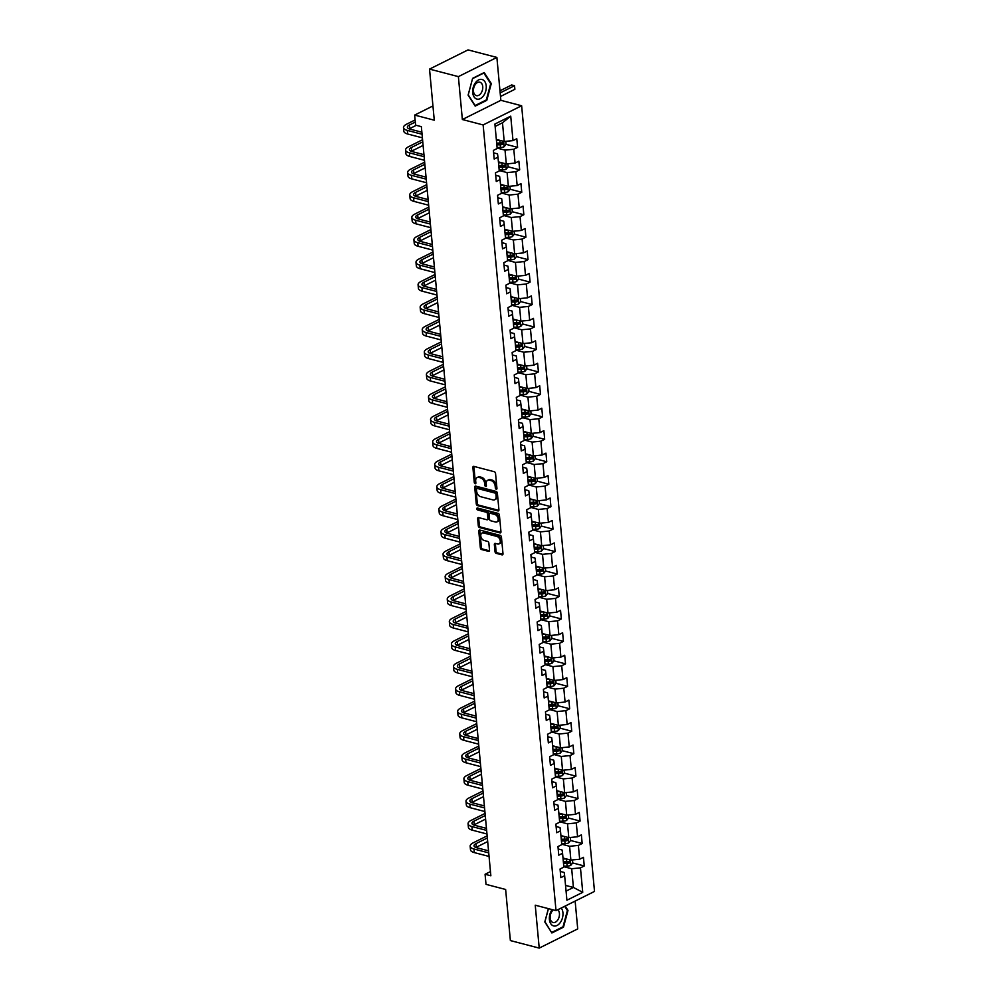 <?xml version="1.0" encoding="UTF-8"?>
<svg xmlns="http://www.w3.org/2000/svg" width="998" height="998" viewBox="0 0 998 998"><rect width="100%" height="100%" fill="white"/><g stroke="black" fill="none" stroke-linecap="round" stroke-linejoin="round"><path stroke-width="1.5" d="M496.231 489.22A1.073 0.711 -116.5 0 0 496.942 488.434L495.544 473.426A1.534 1.023 -116.5 0 0 494.284 471.717L473.888 466.39A1.534 1.023 -116.5 0 0 472.89 467.513L474.287 482.521A1.073 0.711 -116.5 0 0 475.871 482.932L475.684 480.999A4.903 3.268 -116.5 0 1 477.131 477.555A4.903 3.268 -116.5 0 1 478.89 477.418L480.587 477.867A4.903 3.268 -116.5 0 1 484.641 483.331L484.816 485.278A1.073 0.711 -116.5 0 0 486.4 485.689L486.226 483.743A4.903 3.268 -116.5 0 1 487.66 480.312A4.903 3.268 -116.5 0 1 489.432 480.163L491.128 480.612A4.903 3.268 -116.5 0 1 495.17 486.076L495.357 488.022A1.073 0.711 -116.5 0 0 496.231 489.22M495.008 551.669A1.534 1.023 -116.5 0 0 496.28 553.379L501.994 554.863A1.534 1.023 -116.5 0 0 502.992 553.753L501.445 537.074A1.534 1.023 -116.5 0 0 500.185 535.365L479.801 530.05A1.534 1.023 -116.5 0 0 478.791 531.161L480.337 547.84A1.534 1.023 -116.5 0 0 481.61 549.549L488.521 551.345A1.534 1.023 -116.5 0 0 489.519 550.235L488.858 543.099A1.534 1.023 -116.5 0 0 487.585 541.39L484.167 540.492A4.092 2.732 -116.5 0 1 480.974 536.936A4.092 2.732 -116.5 0 1 481.984 533.057A4.092 2.732 -116.5 0 1 483.469 532.932L496.892 536.437A4.092 2.732 -116.5 0 1 500.073 539.993A4.092 2.732 -116.5 0 1 499.062 543.885A4.092 2.732 -116.5 0 1 497.59 543.997L495.345 543.411A1.534 1.023 -116.5 0 0 494.347 544.534L495.008 551.669L496.056 551.146A1.534 1.023 -116.5 0 0 497.316 552.855L502.942 554.327M458.381 76.621L462.361 119.523L500.859 100.324L496.879 57.422L458.381 76.621L429.527 69.099L434.267 120.197L414.657 115.082L415.58 125.149L421.356 126.659L490.854 875.782L485.078 874.273L486.014 884.353L505.637 889.468L510.377 940.578L539.219 948.1L577.717 928.901L575.135 901.094M462.361 119.523L483.132 124.937L556.011 910.625L535.24 905.198L539.219 948.1M497.915 510.926A1.534 1.023 -116.5 0 0 498.925 509.803L497.378 493.137A1.534 1.023 -116.5 0 0 496.106 491.428L475.722 486.101A1.534 1.023 -116.5 0 0 474.724 487.224L476.271 503.89A1.534 1.023 -116.5 0 0 477.531 505.599L497.915 510.926L498.838 510.465M499.412 515.105L500.959 531.784A1.534 1.023 -116.5 0 1 499.961 532.895L479.564 527.58A1.534 1.023 -116.5 0 1 478.304 525.871L477.643 518.735A1.534 1.023 -116.5 0 1 478.641 517.613L486.912 519.771A1.534 1.023 -116.5 0 0 487.91 518.661L487.473 513.92A1.534 1.023 -116.5 0 0 486.213 512.211L477.605 509.966A1.073 0.711 -116.5 0 1 477.418 507.994L498.152 513.396A1.534 1.023 -116.5 0 1 499.412 515.105M429.527 69.099L468.025 49.9L496.879 57.422M483.132 124.937L521.63 105.751L594.509 891.426L556.011 910.625M572.665 862.946L584.254 865.965L583.456 857.332L579.663 859.228L578.378 845.406L582.171 843.51L581.372 834.877L577.58 836.773L576.295 822.951L580.087 821.055L579.289 812.422L575.497 814.306L574.212 800.496L578.004 798.6L577.206 789.967L573.413 791.851L572.128 778.041L575.921 776.145L575.122 767.499L571.33 769.396L570.045 755.573L573.838 753.69L573.039 745.044L569.247 746.941L567.962 733.118L571.754 731.235L570.956 722.589L567.163 724.486L565.878 710.663L569.671 708.767L568.872 700.134L565.08 702.031L563.795 688.208L567.588 686.312L566.789 677.679L562.997 679.576L561.712 665.753L565.504 663.857L564.706 655.224L560.913 657.121L559.629 643.298L563.421 641.402L562.623 632.769L558.83 634.666L557.545 620.843L561.338 618.947L560.539 610.314L556.747 612.211L555.462 598.388L559.254 596.492L558.456 587.859L554.663 589.743L553.379 575.933L557.171 574.037L556.373 565.404L552.58 567.288L551.295 553.478L555.088 551.582L554.289 542.937L550.497 544.833L549.212 531.011L553.004 529.127L552.206 520.482L548.413 522.378L547.129 508.556L550.921 506.672L550.123 498.027L546.33 499.923L545.045 486.101L548.838 484.205L548.039 475.572L544.247 477.468L542.962 463.646L546.754 461.75L545.956 453.117L542.163 455.013L540.879 441.191L544.671 439.295L543.873 430.662L540.08 432.558L538.795 418.736L542.588 416.84L541.789 408.207L537.997 410.103L536.712 396.281L540.504 394.385L539.706 385.752L535.914 387.636L534.629 373.826L538.421 371.93L537.623 363.297L533.83 365.181L532.545 351.371L536.338 349.475L535.539 340.829L531.747 342.726L530.462 328.916L534.254 327.02L533.456 318.374L529.664 320.271L528.379 306.448L532.171 304.565L531.373 295.919L527.58 297.816L526.295 283.993L530.088 282.11L529.289 273.464L525.497 275.361L524.212 261.538L528.004 259.642L527.206 251.009L523.414 252.906L522.129 239.083L525.921 237.187L525.123 228.554L521.33 230.451L520.045 216.628L523.85 214.732L523.039 206.099L519.247 207.996L517.962 194.173L521.767 192.277L520.956 183.644L517.164 185.541L515.879 171.718L519.684 169.822L518.873 161.189L515.08 163.073L513.795 149.263L517.6 147.367L516.789 138.734L512.997 140.618L510.726 116.155L494.908 124.039L497.179 148.502L493.386 150.399L494.185 159.044L497.977 157.148L497.528 153.867L493.611 152.844M584.254 865.965L580.462 867.861L582.732 892.337L566.914 900.221L564.643 875.745L560.851 877.641L560.053 869.009L563.845 867.112L562.56 853.29L558.768 855.186L557.969 846.541L561.762 844.657L560.477 830.835L556.684 832.731L555.886 824.086L559.678 822.202L558.393 808.38L554.601 810.276L553.803 801.631L557.595 799.735L556.31 785.925L552.518 787.809L551.719 779.176L555.512 777.28L554.227 763.47L550.434 765.354L549.636 756.721L553.428 754.825L552.144 741.003L548.351 742.899L547.553 734.266L551.345 732.37L550.06 718.548L546.268 720.444L545.469 711.811L549.262 709.915L547.977 696.093L544.184 697.989L543.386 689.356L547.178 687.46L545.894 673.638L542.101 675.534L541.303 666.901L545.095 665.005L543.81 651.183L540.018 653.079L539.219 644.446L543.012 642.55L541.727 628.728L537.934 630.624L537.136 621.979L540.928 620.095L539.644 606.273L535.851 608.169L535.053 599.524L538.845 597.64L537.56 583.818L533.768 585.714L532.969 577.069L536.762 575.172L535.477 561.363L531.684 563.246L530.886 554.614L534.679 552.717L533.394 538.908L529.601 540.791L528.803 532.159L532.595 530.262L531.31 516.44L527.518 518.336L526.719 509.704L530.512 507.807L529.227 493.985L525.435 495.881L524.636 487.249L528.429 485.352L527.144 471.53L523.351 473.426L522.553 464.794L526.345 462.897L525.06 449.075L521.268 450.971L520.469 442.339L524.262 440.442L522.977 426.62L519.185 428.516L518.386 419.871L522.179 417.987L520.894 404.165L517.101 406.061L516.303 397.416L520.095 395.532L518.81 381.71L515.018 383.606L514.22 374.961L518.012 373.065L516.727 359.255L512.935 361.151L512.136 352.506L515.929 350.61L514.644 336.8L510.851 338.684L510.053 330.051L513.845 328.155L512.56 314.345L508.768 316.229L507.97 307.596L511.762 305.7L510.477 291.878L506.685 293.774L505.886 285.141L509.679 283.245L508.394 269.423L504.601 271.319L503.803 262.686L507.595 260.79L506.31 246.968L502.518 248.864L501.72 240.231L505.512 238.335L504.227 224.513L500.435 226.409L499.636 217.776L503.429 215.88L502.144 202.058L498.351 203.954L497.553 195.309L501.345 193.425L500.06 179.603L496.268 181.499L495.47 172.854L499.262 170.97L497.977 157.148M561.724 844.221L569.596 846.279L570.881 860.089L563.009 858.043M558.194 848.986L562.111 850.009L562.56 853.29M570.881 860.089L579.663 859.228M569.596 846.279L578.378 845.406M559.641 821.766L567.513 823.824L568.798 837.634L560.926 835.588M556.111 826.531L560.028 827.554L560.477 830.835M568.798 837.634L577.58 836.773M567.513 823.824L576.295 822.951M557.558 799.311L565.429 801.357L566.714 815.179L558.843 813.12M554.027 804.076L557.944 805.099L558.393 808.38M566.714 815.179L575.497 814.306M565.429 801.357L574.212 800.496M555.474 776.856L563.346 778.902L564.631 792.724L556.759 790.665M551.944 781.621L555.861 782.644L556.31 785.925M564.631 792.724L573.413 791.851M563.346 778.902L572.128 778.041M553.391 754.388L561.263 756.447L562.548 770.269L554.676 768.211M549.861 759.166L553.778 760.189L554.227 763.47M562.548 770.269L571.33 769.396M561.263 756.447L570.045 755.573M551.308 731.933L559.179 733.992L560.464 747.814L552.593 745.755M547.777 736.711L551.694 737.734L552.144 741.003M560.464 747.814L569.247 746.941M559.179 733.992L567.962 733.118M549.224 709.478L557.096 711.537L558.381 725.359L550.509 723.3M545.694 714.256L549.611 715.267L550.06 718.548M558.381 725.359L567.163 724.486M557.096 711.537L565.878 710.663M547.141 687.023L555.013 689.082L556.298 702.904L548.426 700.846M543.611 691.789L547.528 692.812L547.977 696.093M556.298 702.904L565.08 702.031M555.013 689.082L563.795 688.208M545.058 664.568L552.929 666.627L554.214 680.449L546.343 678.39M541.527 669.334L545.444 670.357L545.894 673.638M554.214 680.449L562.997 679.576M552.929 666.627L561.712 665.753M542.974 642.113L550.846 644.172L552.131 657.994L544.259 655.935M539.444 646.879L543.361 647.902L543.81 651.183M552.131 657.994L560.913 657.121M550.846 644.172L559.629 643.298M540.891 619.658L548.763 621.717L550.048 635.526L542.176 633.481M537.361 624.424L541.278 625.447L541.727 628.728M550.048 635.526L558.83 634.666M548.763 621.717L557.545 620.843M538.808 597.203L546.679 599.262L547.964 613.071L540.093 611.026M535.277 601.969L539.194 602.992L539.644 606.273M547.964 613.071L556.747 612.211M546.679 599.262L555.462 598.388M536.724 574.748L544.596 576.794L545.881 590.616L538.009 588.558M533.194 579.514L537.111 580.537L537.56 583.818M545.881 590.616L554.663 589.743M544.596 576.794L553.379 575.933M534.641 552.293L542.513 554.339L543.798 568.161L535.926 566.103M531.111 557.059L535.028 558.082L535.477 561.363M543.798 568.161L552.58 567.288M542.513 554.339L551.295 553.478M532.558 529.826L540.429 531.884L541.714 545.706L533.843 543.648M529.027 534.604L532.944 535.627L533.394 538.908M541.714 545.706L550.497 544.833M540.429 531.884L549.212 531.011M530.474 507.371L538.346 509.429L539.631 523.251L531.759 521.193M526.944 512.149L530.861 513.172L531.31 516.44M539.631 523.251L548.413 522.378M538.346 509.429L547.129 508.556M528.391 484.916L536.263 486.974L537.548 500.796L529.676 498.738M524.861 489.694L528.778 490.704L529.227 493.985M537.548 500.796L546.33 499.923M536.263 486.974L545.045 486.101M526.308 462.461L534.179 464.519L535.464 478.341L527.593 476.283M522.777 467.226L526.695 468.249L527.144 471.53M535.464 478.341L544.247 477.468M534.179 464.519L542.962 463.646M524.224 440.006L532.096 442.064L533.381 455.886L525.509 453.828M520.694 444.771L524.611 445.794L525.06 449.075M533.381 455.886L542.163 455.013M532.096 442.064L540.879 441.191M522.141 417.551L530.013 419.609L531.298 433.419L523.426 431.373M518.611 422.316L522.528 423.339L522.977 426.62M531.298 433.419L540.08 432.558M530.013 419.609L538.795 418.736M520.058 395.096L527.93 397.154L529.214 410.964L521.343 408.918M516.527 399.861L520.445 400.884L520.894 404.165M529.214 410.964L537.997 410.103M527.93 397.154L536.712 396.281M517.974 372.641L525.846 374.699L527.131 388.509L519.259 386.451M514.444 377.406L518.361 378.429L518.81 381.71M527.131 388.509L535.914 387.636M525.846 374.699L534.629 373.826M515.891 350.186L523.763 352.232L525.048 366.054L517.176 363.996M512.361 354.951L516.278 355.974L516.727 359.255M525.048 366.054L533.83 365.181M523.763 352.232L532.545 351.371M513.808 327.731L521.68 329.777L522.964 343.599L515.093 341.541M510.277 332.496L514.195 333.519L514.644 336.8M522.964 343.599L531.747 342.726M521.68 329.777L530.462 328.916M511.725 305.263L519.596 307.322L520.881 321.144L513.009 319.086M508.194 310.041L512.111 311.064L512.56 314.345M520.881 321.144L529.664 320.271M519.596 307.322L528.379 306.448M509.641 282.808L517.513 284.867L518.798 298.689L510.926 296.631M506.111 287.586L510.028 288.609L510.477 291.878M518.798 298.689L527.58 297.816M517.513 284.867L526.295 283.993M507.558 260.353L515.43 262.412L516.715 276.234L508.843 274.176M504.027 265.119L507.945 266.142L508.394 269.423M516.715 276.234L525.497 275.361M515.43 262.412L524.212 261.538M505.475 237.898L513.346 239.957L514.631 253.779L506.759 251.721M501.944 242.664L505.861 243.687L506.31 246.968M514.631 253.779L523.414 252.906M513.346 239.957L522.129 239.083M503.391 215.443L511.263 217.502L512.548 231.324L504.676 229.266M499.861 220.209L503.778 221.232L504.227 224.513M512.548 231.324L521.33 230.451M511.263 217.502L520.045 216.628M501.308 192.988L509.192 195.047L510.465 208.856L502.593 206.811M497.777 197.754L501.695 198.777L502.144 202.058M510.465 208.856L519.247 207.996M509.192 195.047L517.962 194.173M499.225 170.533L507.109 172.592L508.381 186.401L500.509 184.356M495.694 175.299L499.611 176.322L500.06 179.603M508.381 186.401L517.164 185.541M507.109 172.592L515.879 171.718M497.141 148.078L505.025 150.124L506.298 163.946L498.426 161.888M506.298 163.946L515.08 163.073M505.025 150.124L513.795 149.263M510.726 116.155L502.481 122.779L504.215 141.491L496.343 139.433M504.215 141.491L512.997 140.618M500.859 100.324L521.63 105.751M490.467 871.591L485.078 874.273M432.945 105.95L414.657 115.082M502.481 122.779L495.133 126.447M565.542 885.388L573.413 887.447L571.679 868.734L563.808 866.676M566.066 891.114L573.413 887.447L582.732 892.337M560.277 871.441L564.194 872.464L564.643 875.745M571.679 868.734L580.462 867.861M500.859 143.001L502.044 143.313M505.998 144.336L517.6 147.367M502.942 165.456L504.127 165.768M508.082 166.803L519.684 169.822M505.025 187.911L506.211 188.223M510.165 189.258L521.767 192.277M507.109 210.366L508.294 210.678M512.248 211.713L523.85 214.732M509.192 232.821L510.377 233.133M514.332 234.168L525.921 237.187M511.275 255.276L512.461 255.588M516.415 256.623L528.004 259.642M513.346 277.731L514.544 278.043M518.498 279.078L530.088 282.11M515.43 300.186L516.627 300.498M520.582 301.533L532.171 304.565M517.513 322.653L518.711 322.953M522.665 323.988L534.254 327.02M519.596 345.108L520.794 345.42M524.748 346.443L536.338 349.475M521.68 367.563L522.877 367.875M526.832 368.898L538.421 371.93M523.763 390.018L524.96 390.33M528.915 391.366L540.504 394.385M525.846 412.473L527.044 412.785M530.998 413.821L542.588 416.84M527.93 434.928L529.127 435.24M533.082 436.276L544.671 439.295M530.013 457.383L531.21 457.695M535.165 458.731L546.754 461.75M532.096 479.838L533.294 480.15M537.248 481.186L548.838 484.205M534.179 502.293L535.377 502.605M539.332 503.641L550.921 506.672M536.263 524.748L537.46 525.06M541.415 526.096L553.004 529.127M538.346 547.216L539.544 547.515M543.498 548.551L555.088 551.582M540.429 569.671L541.627 569.983M545.582 571.006L557.171 574.037M542.513 592.126L543.71 592.438M547.665 593.473L559.254 596.492M544.596 614.581L545.794 614.893M549.748 615.928L561.338 618.947M546.679 637.036L547.877 637.348M551.832 638.383L563.421 641.402M548.763 659.491L549.96 659.803M553.915 660.838L565.504 663.857M550.846 681.946L552.044 682.258M555.998 683.293L567.588 686.312M552.929 704.401L554.127 704.713M558.082 705.748L569.671 708.767M555.013 726.856L556.21 727.168M560.165 728.203L571.754 731.235M557.096 749.323L558.294 749.623M562.248 750.658L573.838 753.69M559.179 771.778L560.377 772.09M564.332 773.113L575.921 776.145M561.263 794.233L562.46 794.545M566.415 795.568L578.004 798.6M563.346 816.688L564.544 817M568.498 818.036L580.087 821.055M565.429 839.143L566.627 839.455M570.582 840.491L582.171 843.51M567.513 861.598L568.71 861.91M468.099 95.122L475.185 106.125L486.787 100.336L491.29 83.558L484.205 72.555L472.615 78.343L468.099 95.122M548.389 908.629L544.808 921.965L551.894 932.968L563.483 927.192L567.999 910.413L565.192 906.047M490.492 83.345L491.29 83.558M485.951 100.124L486.787 100.336M562.66 926.98L563.483 927.192M567.188 910.201L567.999 910.413M496.942 488.521A1.073 0.711 -116.5 0 1 496.393 487.498L496.206 485.564A4.903 3.268 -116.5 0 0 492.164 480.088L491.128 480.612M487.66 480.312L488.708 479.789A4.903 3.268 -116.5 0 1 490.467 479.651L492.164 480.088M477.131 477.555L478.167 477.044A4.903 3.268 -116.5 0 1 479.938 476.907L481.635 477.343A4.903 3.268 -116.5 0 1 485.677 482.807L485.851 484.754A1.073 0.711 -116.5 0 0 486.413 485.776M473.988 466.415A1.534 1.023 -116.5 0 0 473.925 466.989L475.322 482.009A1.073 0.711 -116.5 0 0 475.871 483.032M475.809 486.126A1.534 1.023 -116.5 0 0 475.759 486.7L477.306 503.379A1.534 1.023 -116.5 0 0 478.566 505.088L498.863 510.377M495.931 494.272A1.073 0.711 -116.5 0 0 495.045 493.074L477.144 488.409A1.073 0.711 -116.5 0 0 476.445 489.195L476.632 491.241A4.903 3.268 -116.5 0 0 480.687 496.705L492.912 499.898A4.903 3.268 -116.5 0 0 494.684 499.761A4.903 3.268 -116.5 0 0 496.118 496.318L495.931 494.272L496.967 493.761A1.073 0.711 -116.5 0 0 496.093 492.563L495.045 493.074M477.543 488.209A1.073 0.711 -116.5 0 1 478.192 487.885L496.093 492.563M494.684 499.761L495.719 499.237A4.903 3.268 -116.5 0 0 497.166 495.806L496.118 496.318M496.967 493.761L497.166 495.806M500.909 532.358L480.612 527.056L479.564 527.58M478.728 517.638A1.534 1.023 -116.5 0 0 478.678 518.212L479.339 525.347A1.534 1.023 -116.5 0 0 480.612 527.056M487.947 519.259A1.534 1.023 -116.5 0 0 488.958 518.137L488.521 513.409A1.534 1.023 -116.5 0 0 487.249 511.7L478.641 509.442L477.605 509.966M477.755 508.082A1.073 0.711 -116.5 0 0 478.641 509.442M495.495 522.016A4.092 2.732 -116.5 0 0 496.967 521.892A4.092 2.732 -116.5 0 0 497.977 518.012A4.092 2.732 -116.5 0 0 494.796 514.457L490.068 513.221A1.534 1.023 -116.5 0 0 489.057 514.332L489.494 519.072A1.534 1.023 -116.5 0 0 490.767 520.781L495.495 522.016M496.967 521.892L498.014 521.38A4.092 2.732 -116.5 0 0 499.012 517.488A4.092 2.732 -116.5 0 0 495.831 513.933L494.796 514.457M489.507 513.259L490.554 512.747A1.534 1.023 -116.5 0 1 491.103 512.698L495.831 513.933M495.445 543.436A1.534 1.023 -116.5 0 0 495.395 544.01L496.056 551.146M499.062 543.885L500.11 543.361A4.092 2.732 -116.5 0 0 501.108 539.481A4.092 2.732 -116.5 0 0 497.927 535.914L496.892 536.437M481.984 533.057L483.032 532.533A4.092 2.732 -116.5 0 1 484.504 532.421L497.927 535.914M479.888 530.075A1.534 1.023 -116.5 0 0 479.838 530.649L481.385 547.316A1.534 1.023 -116.5 0 0 482.645 549.025L489.469 550.809M499.686 140.306L496.43 140.381M505.786 141.342L506.061 144.261L504.115 146.743A4.129 1.547 174.7 0 1 500.485 147.504L497.091 147.579M496.842 144.847L500.223 144.772A4.129 1.547 -5.3 0 0 502.942 144.361L502.78 142.627A4.129 1.547 174.7 0 1 500.073 143.038L496.68 143.113M502.942 144.361L501.283 143.924A2.108 0.786 174.7 0 1 500.534 143.986L496.767 144.074M500.497 96.482L514.868 89.309L514.531 85.716L511.65 84.967L499.973 90.793M500.16 92.876L514.531 85.716L514.868 89.309M415.106 119.96L406.485 124.251A11.702 4.391 -5.3 0 0 403.491 127.594A11.702 4.391 -5.3 0 0 407.334 130.401L422.054 134.243M403.491 127.594L403.828 131.2A11.702 4.391 -5.3 0 0 407.671 134.006L422.391 137.849M421.867 132.223L409.929 129.104A7.797 2.919 174.7 0 1 407.371 127.233A7.797 2.919 174.7 0 1 409.367 125.012L415.293 122.055M409.192 128.879A7.797 2.919 174.7 0 1 409.704 128.605L416.266 125.336M476.832 99.064A10.142 6.537 104.6 0 0 485.752 91.03A10.142 6.537 104.6 0 0 482.096 79.491A10.142 6.537 104.6 0 0 473.177 87.525A10.142 6.537 104.6 0 0 476.832 99.064M476.296 95.621A6.936 4.466 104.6 0 0 476.345 95.633A6.936 4.466 104.6 0 0 482.421 90.082A6.936 4.466 104.6 0 0 479.901 82.223A6.936 4.466 104.6 0 0 479.851 82.21A6.936 4.466 104.6 0 0 473.788 87.749A6.936 4.466 104.6 0 0 476.296 95.621M472.603 78.617L483.83 73.016L490.692 83.682L486.325 99.937L475.098 105.538L468.237 94.885L472.541 78.605M552.119 909.602A10.142 6.537 104.6 0 0 549.411 919.507A10.142 6.537 104.6 0 0 557.034 925.483A10.142 6.537 104.6 0 0 562.934 912.758A10.142 6.537 104.6 0 0 561.225 908.018M553.341 909.927A6.936 4.466 104.6 0 0 550.172 918.085A6.936 4.466 104.6 0 0 553.054 922.489A6.936 4.466 104.6 0 0 559.429 913.469A6.936 4.466 104.6 0 0 557.807 909.727M551.457 932.307L544.933 921.728L548.451 908.654M564.681 906.309L567.4 910.525L563.034 926.793L551.807 932.394M501.769 162.761L498.513 162.836M507.87 163.797L508.144 166.716L506.198 169.198A4.129 1.547 174.7 0 1 502.568 169.959L499.175 170.034M498.925 167.302L502.306 167.227A4.129 1.547 -5.3 0 0 505.025 166.816L504.863 165.082A4.129 1.547 174.7 0 1 502.156 165.493L498.763 165.568M505.025 166.816L503.366 166.379A2.108 0.786 174.7 0 1 502.618 166.454L498.85 166.529M503.853 185.229L500.597 185.291M509.953 186.252L510.228 189.183L508.281 191.653A4.129 1.547 174.7 0 1 504.651 192.414L501.258 192.489M501.008 189.757L504.389 189.682A4.129 1.547 -5.3 0 0 507.109 189.271L506.947 187.549A4.129 1.547 174.7 0 1 504.24 187.961L500.846 188.023M507.109 189.271L505.45 188.834A2.108 0.786 174.7 0 1 504.701 188.909L500.934 188.984M422.566 139.732L408.569 146.718A11.702 4.391 -5.3 0 0 405.575 150.049A11.702 4.391 -5.3 0 0 409.417 152.856L424.138 156.698M405.575 150.049L405.912 153.655A11.702 4.391 -5.3 0 0 409.754 156.461L424.474 160.304M423.95 154.678L412.012 151.559A7.797 2.919 174.7 0 1 409.454 149.688A7.797 2.919 174.7 0 1 411.45 147.467L422.765 141.828M411.276 151.334A7.797 2.919 174.7 0 1 411.787 151.06L423.102 145.421M424.649 162.187L410.652 169.173A11.702 4.391 -5.3 0 0 407.658 172.504A11.702 4.391 -5.3 0 0 411.5 175.324L426.221 179.166M407.658 172.504L407.995 176.11A11.702 4.391 -5.3 0 0 411.837 178.916L426.558 182.759M426.034 177.133L414.095 174.026A7.797 2.919 174.7 0 1 411.538 172.143A7.797 2.919 174.7 0 1 413.534 169.922L424.849 164.283M413.359 173.789A7.797 2.919 174.7 0 1 413.871 173.515L425.185 167.876M505.936 207.684L502.68 207.746M512.036 208.707L512.311 211.638L510.365 214.108A4.129 1.547 174.7 0 1 506.735 214.869L503.341 214.944M503.092 212.212L506.473 212.137A4.129 1.547 -5.3 0 0 509.192 211.726L509.03 210.004A4.129 1.547 174.7 0 1 506.323 210.416L502.93 210.478M509.192 211.726L507.533 211.289A2.108 0.786 174.7 0 1 506.784 211.364L503.017 211.439M508.019 230.139L504.763 230.201M514.12 231.162L514.394 234.093L512.448 236.563A4.129 1.547 174.7 0 1 508.818 237.324L505.425 237.399M505.175 234.667L508.556 234.592A4.129 1.547 -5.3 0 0 511.275 234.181L511.113 232.459A4.129 1.547 174.7 0 1 508.406 232.871L505.013 232.946M511.275 234.181L509.616 233.757A2.108 0.786 174.7 0 1 508.868 233.819L505.1 233.894M510.103 252.594L506.847 252.656M516.203 253.617L516.477 256.548L514.531 259.018A4.129 1.547 174.7 0 1 510.901 259.792L507.508 259.854M507.258 257.122L510.639 257.047A4.129 1.547 -5.3 0 0 513.359 256.636L513.197 254.914A4.129 1.547 174.7 0 1 510.489 255.326L507.096 255.401M513.359 256.636L511.7 256.212A2.108 0.786 174.7 0 1 510.951 256.274L507.184 256.349M426.732 184.642L412.735 191.628A11.702 4.391 -5.3 0 0 409.741 194.959A11.702 4.391 -5.3 0 0 413.584 197.779L428.304 201.621M409.741 194.959L410.078 198.565A11.702 4.391 -5.3 0 0 413.921 201.371L428.641 205.214M428.117 199.588L416.178 196.481A7.797 2.919 174.7 0 1 413.621 194.598A7.797 2.919 174.7 0 1 415.617 192.377L426.932 186.738M415.442 196.244A7.797 2.919 174.7 0 1 415.954 195.982L427.269 190.331M428.816 207.097L414.819 214.083A11.702 4.391 -5.3 0 0 411.825 217.414A11.702 4.391 -5.3 0 0 415.667 220.234L430.388 224.076M411.825 217.414L412.162 221.02A11.702 4.391 -5.3 0 0 416.004 223.826L430.724 227.669M430.2 222.055L418.262 218.936A7.797 2.919 174.7 0 1 415.704 217.065A7.797 2.919 174.7 0 1 417.7 214.832L429.015 209.193M417.526 218.699A7.797 2.919 174.7 0 1 418.037 218.437L429.352 212.786M430.899 229.552L416.902 236.538A11.702 4.391 -5.3 0 0 413.908 239.882A11.702 4.391 -5.3 0 0 417.75 242.689L432.471 246.531M413.908 239.882L414.245 243.475A11.702 4.391 -5.3 0 0 418.087 246.281L432.808 250.124M432.284 244.51L420.345 241.391A7.797 2.919 174.7 0 1 417.788 239.52A7.797 2.919 174.7 0 1 419.784 237.287L431.099 231.648M419.609 241.167A7.797 2.919 174.7 0 1 420.121 240.892L431.435 235.254M512.186 275.049L508.93 275.124M518.286 276.072L518.561 279.003L516.615 281.486A4.129 1.547 174.7 0 1 512.984 282.247L509.591 282.309M509.342 279.577L512.722 279.502A4.129 1.547 -5.3 0 0 515.442 279.091L515.28 277.369A4.129 1.547 174.7 0 1 512.573 277.781L509.18 277.856M515.442 279.091L513.783 278.667A2.108 0.786 174.7 0 1 513.034 278.729L509.267 278.804M432.982 252.007L418.985 258.993A11.702 4.391 -5.3 0 0 415.991 262.337A11.702 4.391 -5.3 0 0 419.834 265.144L434.554 268.986M415.991 262.337L416.328 265.93A11.702 4.391 -5.3 0 0 420.17 268.736L434.891 272.579M434.367 266.965L422.428 263.846A7.797 2.919 174.7 0 1 419.871 261.975A7.797 2.919 174.7 0 1 421.867 259.742L433.182 254.103M421.692 263.622A7.797 2.919 174.7 0 1 422.204 263.347L433.519 257.709M514.269 297.504L511.013 297.579M520.37 298.527L520.644 301.458L518.698 303.941A4.129 1.547 174.7 0 1 515.068 304.702L511.675 304.777M511.425 302.032L514.806 301.97A4.129 1.547 -5.3 0 0 517.525 301.558L517.363 299.824A4.129 1.547 174.7 0 1 514.656 300.236L511.263 300.311M517.525 301.558L515.866 301.122A2.108 0.786 174.7 0 1 515.118 301.184L511.35 301.271M435.066 274.462L421.069 281.448A11.702 4.391 -5.3 0 0 418.075 284.792A11.702 4.391 -5.3 0 0 421.917 287.599L436.637 291.441M418.075 284.792L418.411 288.385A11.702 4.391 -5.3 0 0 422.254 291.204L436.974 295.046M436.45 289.42L424.512 286.301A7.797 2.919 174.7 0 1 421.954 284.43A7.797 2.919 174.7 0 1 423.95 282.197L435.265 276.558M423.776 286.077A7.797 2.919 174.7 0 1 424.287 285.802L435.59 280.164M516.353 319.959L513.097 320.034M522.453 320.982L522.727 323.913L520.781 326.396A4.129 1.547 174.7 0 1 517.151 327.157L513.758 327.232M513.508 324.487L516.889 324.425A4.129 1.547 -5.3 0 0 519.609 324.013L519.447 322.279A4.129 1.547 174.7 0 1 516.739 322.691L513.346 322.766M519.609 324.013L517.95 323.577A2.108 0.786 174.7 0 1 517.201 323.639L513.434 323.726M437.149 296.917L423.152 303.903A11.702 4.391 -5.3 0 0 420.158 307.247A11.702 4.391 -5.3 0 0 424 310.054L438.721 313.896M420.158 307.247L420.495 310.84A11.702 4.391 -5.3 0 0 424.337 313.659L439.058 317.501M438.534 311.875L426.595 308.756A7.797 2.919 174.7 0 1 424.038 306.885A7.797 2.919 174.7 0 1 426.034 304.664L437.349 299.013M425.859 308.532A7.797 2.919 174.7 0 1 426.371 308.257L437.673 302.619M518.436 342.414L515.18 342.489M524.536 343.449L524.811 346.368L522.865 348.851A4.129 1.547 174.7 0 1 519.234 349.612L515.841 349.687M515.592 346.955L518.972 346.88A4.129 1.547 -5.3 0 0 521.692 346.468L521.53 344.734A4.129 1.547 174.7 0 1 518.823 345.146L515.43 345.221M521.692 346.468L520.033 346.032A2.108 0.786 174.7 0 1 519.284 346.094L515.517 346.181M439.232 319.385L425.235 326.358A11.702 4.391 -5.3 0 0 422.241 329.702A11.702 4.391 -5.3 0 0 426.084 332.509L440.804 336.351M422.241 329.702L422.578 333.295A11.702 4.391 -5.3 0 0 426.42 336.114L441.141 339.956M440.617 334.33L428.678 331.211A7.797 2.919 174.7 0 1 426.121 329.34A7.797 2.919 174.7 0 1 428.117 327.119L439.432 321.468M427.942 330.987A7.797 2.919 174.7 0 1 428.454 330.712L439.756 325.074M520.519 364.869L517.263 364.944M526.62 365.904L526.894 368.823L524.948 371.306A4.129 1.547 174.7 0 1 521.318 372.067L517.925 372.142M517.675 369.41L521.056 369.335A4.129 1.547 -5.3 0 0 523.775 368.923L523.613 367.189A4.129 1.547 174.7 0 1 520.906 367.601L517.513 367.676M523.775 368.923L522.116 368.487A2.108 0.786 174.7 0 1 521.368 368.549L517.6 368.636M441.316 341.84L427.306 348.813A11.702 4.391 -5.3 0 0 424.325 352.157A11.702 4.391 -5.3 0 0 428.167 354.964L442.887 358.806M424.325 352.157L424.649 355.762A11.702 4.391 -5.3 0 0 428.504 358.569L443.224 362.411M442.7 356.785L430.762 353.666A7.797 2.919 174.7 0 1 428.204 351.795A7.797 2.919 174.7 0 1 430.2 349.574L441.515 343.936M430.026 353.442A7.797 2.919 174.7 0 1 430.537 353.167L441.84 347.529M522.603 387.324L519.347 387.399M528.703 388.359L528.977 391.278L527.031 393.761A4.129 1.547 174.7 0 1 523.401 394.522L520.008 394.597M519.758 391.865L523.139 391.79A4.129 1.547 -5.3 0 0 525.859 391.378L525.697 389.657A4.129 1.547 174.7 0 1 522.989 390.068L519.596 390.131M525.859 391.378L524.2 390.942A2.108 0.786 174.7 0 1 523.451 391.016L519.684 391.091M443.399 364.295L429.389 371.281A11.702 4.391 -5.3 0 0 426.408 374.612A11.702 4.391 -5.3 0 0 430.25 377.419L444.971 381.273M426.408 374.612L426.732 378.217A11.702 4.391 -5.3 0 0 430.587 381.024L445.308 384.866M444.784 379.24L432.845 376.134A7.797 2.919 174.7 0 1 430.288 374.25A7.797 2.919 174.7 0 1 432.284 372.029L443.599 366.391M432.109 375.897A7.797 2.919 174.7 0 1 432.621 375.622L443.923 369.984M524.686 409.791L521.43 409.854M530.786 410.814L531.061 413.746L529.115 416.216A4.129 1.547 174.7 0 1 525.484 416.977L522.091 417.052M521.842 414.32L525.222 414.245A4.129 1.547 -5.3 0 0 527.942 413.833L527.78 412.112A4.129 1.547 174.7 0 1 525.06 412.523L521.68 412.586M527.942 413.833L526.283 413.397A2.108 0.786 174.7 0 1 525.534 413.471L521.767 413.546M445.482 386.75L431.473 393.736A11.702 4.391 -5.3 0 0 428.491 397.067A11.702 4.391 -5.3 0 0 432.334 399.886L447.054 403.728M428.491 397.067L428.816 400.672A11.702 4.391 -5.3 0 0 432.67 403.479L447.391 407.321M446.867 401.695L434.928 398.589A7.797 2.919 174.7 0 1 432.371 396.705A7.797 2.919 174.7 0 1 434.367 394.484L445.682 388.846M434.192 398.352A7.797 2.919 174.7 0 1 434.704 398.077L446.006 392.439M526.769 432.246L523.513 432.309M532.87 433.269L533.144 436.201L531.198 438.671A4.129 1.547 174.7 0 1 527.568 439.432L524.175 439.507M523.925 436.775L527.306 436.7A4.129 1.547 -5.3 0 0 530.025 436.288L529.863 434.567A4.129 1.547 174.7 0 1 527.144 434.978L523.763 435.053M530.025 436.288L528.366 435.852A2.108 0.786 174.7 0 1 527.618 435.926L523.85 436.001M447.566 409.205L433.556 416.191A11.702 4.391 -5.3 0 0 430.575 419.522A11.702 4.391 -5.3 0 0 434.417 422.341L449.137 426.183M430.575 419.522L430.899 423.127A11.702 4.391 -5.3 0 0 434.754 425.934L449.474 429.776M448.95 424.15L437.012 421.044A7.797 2.919 174.7 0 1 434.454 419.172A7.797 2.919 174.7 0 1 436.45 416.939L447.765 411.301M436.276 420.807A7.797 2.919 174.7 0 1 436.775 420.545L448.09 414.894M528.853 454.701L525.597 454.764M534.953 455.724L535.227 458.656L533.281 461.126A4.129 1.547 174.7 0 1 529.651 461.899L526.258 461.962M526.008 459.23L529.389 459.155A4.129 1.547 -5.3 0 0 532.109 458.743L531.946 457.022A4.129 1.547 174.7 0 1 529.227 457.433L525.846 457.508M532.109 458.743L530.449 458.319A2.108 0.786 174.7 0 1 529.701 458.381L525.934 458.456M449.649 431.66L435.639 438.646A11.702 4.391 -5.3 0 0 432.658 441.977A11.702 4.391 -5.3 0 0 436.5 444.796L451.221 448.638M432.658 441.977L432.982 445.582A11.702 4.391 -5.3 0 0 436.837 448.389L451.558 452.231M451.034 446.617L439.095 443.499A7.797 2.919 174.7 0 1 436.538 441.627A7.797 2.919 174.7 0 1 438.534 439.394L449.849 433.756M438.359 443.274A7.797 2.919 174.7 0 1 438.858 443L450.173 437.349M530.936 477.156L527.68 477.219M537.036 478.179L537.311 481.111L535.365 483.581A4.129 1.547 174.7 0 1 531.734 484.354L528.341 484.417M528.092 481.685L531.472 481.61A4.129 1.547 -5.3 0 0 534.192 481.198L534.03 479.477A4.129 1.547 174.7 0 1 531.31 479.888L527.93 479.963M534.192 481.198L532.533 480.774A2.108 0.786 174.7 0 1 531.784 480.836L528.017 480.911M451.732 454.115L437.723 461.101A11.702 4.391 -5.3 0 0 434.741 464.444A11.702 4.391 -5.3 0 0 438.584 467.251L453.304 471.093M434.741 464.444L435.066 468.037A11.702 4.391 -5.3 0 0 438.92 470.844L453.641 474.686M453.117 469.072L441.178 465.954A7.797 2.919 174.7 0 1 438.621 464.082A7.797 2.919 174.7 0 1 440.617 461.849L451.932 456.211M440.442 465.729A7.797 2.919 174.7 0 1 440.941 465.455L452.256 459.816M533.019 499.611L529.763 499.686M539.12 500.634L539.394 503.566L537.448 506.048A4.129 1.547 174.7 0 1 533.818 506.809L530.425 506.884M530.175 504.14L533.556 504.065A4.129 1.547 -5.3 0 0 536.275 503.666L536.113 501.932A4.129 1.547 174.7 0 1 533.394 502.343L530.013 502.418M536.275 503.666L534.604 503.229A2.108 0.786 174.7 0 1 533.868 503.291L530.1 503.379M453.816 476.57L439.806 483.556A11.702 4.391 -5.3 0 0 436.825 486.899A11.702 4.391 -5.3 0 0 440.667 489.706L455.387 493.548M436.825 486.899L437.149 490.492A11.702 4.391 -5.3 0 0 441.004 493.299L455.724 497.154M455.2 491.527L443.262 488.409A7.797 2.919 174.7 0 1 440.704 486.537A7.797 2.919 174.7 0 1 442.7 484.304L454.015 478.666M442.526 488.184A7.797 2.919 174.7 0 1 443.025 487.91L454.339 482.271M535.103 522.066L531.847 522.141M541.203 523.089L541.477 526.021L539.531 528.503A4.129 1.547 174.7 0 1 535.901 529.264L532.508 529.339M532.258 526.595L535.639 526.532A4.129 1.547 -5.3 0 0 538.359 526.121L538.196 524.387A4.129 1.547 174.7 0 1 535.477 524.798L532.096 524.873M538.359 526.121L536.687 525.684A2.108 0.786 174.7 0 1 535.951 525.746L532.184 525.834M455.899 499.025L441.889 506.011A11.702 4.391 -5.3 0 0 438.908 509.354A11.702 4.391 -5.3 0 0 442.75 512.161L457.471 516.003M438.908 509.354L439.232 512.947A11.702 4.391 -5.3 0 0 443.087 515.766L457.808 519.609M457.284 513.982L445.345 510.864A7.797 2.919 174.7 0 1 442.788 508.992A7.797 2.919 174.7 0 1 444.784 506.772L456.098 501.121M444.609 510.639A7.797 2.919 174.7 0 1 445.108 510.365L456.423 504.726M537.186 544.521L533.93 544.596M543.286 545.544L543.561 548.476L541.615 550.958A4.129 1.547 174.7 0 1 537.984 551.719L534.591 551.794M534.342 549.05L537.722 548.987A4.129 1.547 -5.3 0 0 540.442 548.576L540.28 546.842A4.129 1.547 174.7 0 1 537.56 547.253L534.179 547.328M540.442 548.576L538.77 548.139A2.108 0.786 174.7 0 1 538.034 548.201L534.267 548.289M457.982 521.48L443.973 528.466A11.702 4.391 -5.3 0 0 440.991 531.809A11.702 4.391 -5.3 0 0 444.834 534.616L459.554 538.458M440.991 531.809L441.316 535.402A11.702 4.391 -5.3 0 0 445.158 538.221L459.891 542.064M459.367 536.437L447.428 533.319A7.797 2.919 174.7 0 1 444.871 531.447A7.797 2.919 174.7 0 1 446.867 529.227L458.182 523.576M446.692 533.094A7.797 2.919 174.7 0 1 447.191 532.82L458.506 527.181M539.269 566.976L536.013 567.051M545.37 568.012L545.644 570.931L543.698 573.413A4.129 1.547 174.7 0 1 540.068 574.174L536.674 574.249M536.425 571.517L539.806 571.442A4.129 1.547 -5.3 0 0 542.525 571.031L542.363 569.297A4.129 1.547 174.7 0 1 539.644 569.708L536.263 569.783M542.525 571.031L540.854 570.594A2.108 0.786 174.7 0 1 540.118 570.656L536.35 570.744M460.066 543.947L446.056 550.921A11.702 4.391 -5.3 0 0 443.075 554.264A11.702 4.391 -5.3 0 0 446.917 557.071L461.637 560.913M443.075 554.264L443.399 557.857A11.702 4.391 -5.3 0 0 447.241 560.676L461.974 564.519M461.45 558.892L449.512 555.774A7.797 2.919 174.7 0 1 446.954 553.902A7.797 2.919 174.7 0 1 448.95 551.682L460.265 546.031M448.776 555.549A7.797 2.919 174.7 0 1 449.275 555.275L460.589 549.636M541.353 589.431L538.097 589.506M547.453 590.467L547.727 593.386L545.781 595.868A4.129 1.547 174.7 0 1 542.151 596.629L538.758 596.704M538.508 593.972L541.889 593.897A4.129 1.547 -5.3 0 0 544.609 593.486L544.446 591.752A4.129 1.547 174.7 0 1 541.727 592.163L538.346 592.238M544.609 593.486L542.937 593.049A2.108 0.786 174.7 0 1 542.201 593.111L538.433 593.199M462.149 566.402L448.139 573.376A11.702 4.391 -5.3 0 0 445.158 576.719A11.702 4.391 -5.3 0 0 449 579.526L463.721 583.368M445.158 576.719L445.482 580.325A11.702 4.391 -5.3 0 0 449.325 583.131L464.058 586.974M463.534 581.347L451.595 578.229A7.797 2.919 174.7 0 1 449.038 576.357A7.797 2.919 174.7 0 1 451.034 574.137L462.348 568.498M450.859 578.004A7.797 2.919 174.7 0 1 451.358 577.73L462.673 572.091M543.436 611.899L540.18 611.961M549.536 612.922L549.811 615.853L547.865 618.323A4.129 1.547 174.7 0 1 544.234 619.084L540.841 619.159M540.592 616.427L543.972 616.352A4.129 1.547 -5.3 0 0 546.692 615.941L546.53 614.219A4.129 1.547 174.7 0 1 543.81 614.631L540.429 614.693M546.692 615.941L545.02 615.504A2.108 0.786 174.7 0 1 544.284 615.579L540.517 615.654M464.232 588.857L450.223 595.843A11.702 4.391 -5.3 0 0 447.241 599.174A11.702 4.391 -5.3 0 0 451.084 601.994L465.804 605.836M447.241 599.174L447.566 602.78A11.702 4.391 -5.3 0 0 451.408 605.586L466.141 609.429M465.617 603.802L453.678 600.696A7.797 2.919 174.7 0 1 451.121 598.812A7.797 2.919 174.7 0 1 453.117 596.592L464.432 590.953M452.942 600.459A7.797 2.919 174.7 0 1 453.441 600.185L464.756 594.546M545.519 634.354L542.263 634.416M551.62 635.377L551.894 638.308L549.948 640.778A4.129 1.547 174.7 0 1 546.318 641.539L542.924 641.614M542.675 638.882L546.056 638.807A4.129 1.547 -5.3 0 0 548.775 638.396L548.613 636.674A4.129 1.547 174.7 0 1 545.894 637.086L542.513 637.148M548.775 638.396L547.104 637.959A2.108 0.786 174.7 0 1 546.368 638.034L542.6 638.109M466.316 611.312L452.306 618.298A11.702 4.391 -5.3 0 0 449.325 621.629A11.702 4.391 -5.3 0 0 453.167 624.449L467.887 628.291M449.325 621.629L449.649 625.235A11.702 4.391 -5.3 0 0 453.491 628.041L468.224 631.884M467.7 626.257L455.762 623.151A7.797 2.919 174.7 0 1 453.204 621.267A7.797 2.919 174.7 0 1 455.2 619.047L466.515 613.408M455.026 622.914A7.797 2.919 174.7 0 1 455.525 622.652L466.839 617.001M547.603 656.809L544.347 656.871M553.703 657.832L553.977 660.763L552.031 663.233A4.129 1.547 174.7 0 1 548.401 663.994L545.008 664.069M544.758 661.337L548.139 661.262A4.129 1.547 -5.3 0 0 550.859 660.851L550.696 659.129A4.129 1.547 174.7 0 1 547.977 659.541L544.596 659.616M550.859 660.851L549.187 660.427A2.108 0.786 174.7 0 1 548.451 660.489L544.683 660.564M468.399 633.767L454.389 640.753A11.702 4.391 -5.3 0 0 451.408 644.084A11.702 4.391 -5.3 0 0 455.25 646.904L469.971 650.746M451.408 644.084L451.732 647.69A11.702 4.391 -5.3 0 0 455.575 650.496L470.308 654.339M469.784 648.712L457.845 645.606A7.797 2.919 174.7 0 1 455.288 643.735A7.797 2.919 174.7 0 1 457.284 641.502L468.598 635.863M457.109 645.369A7.797 2.919 174.7 0 1 457.608 645.107L468.923 639.456M549.686 679.264L546.43 679.326M555.786 680.287L556.061 683.218L554.115 685.688A4.129 1.547 174.7 0 1 550.484 686.462L547.091 686.524M546.842 683.792L550.222 683.717A4.129 1.547 -5.3 0 0 552.942 683.306L552.78 681.584A4.129 1.547 174.7 0 1 550.06 681.996L546.679 682.071M552.942 683.306L551.27 682.881A2.108 0.786 174.7 0 1 550.534 682.944L546.767 683.019M470.482 656.222L456.473 663.208A11.702 4.391 -5.3 0 0 453.491 666.552A11.702 4.391 -5.3 0 0 457.334 669.359L472.054 673.201M453.491 666.552L453.816 670.145A11.702 4.391 -5.3 0 0 457.658 672.951L472.391 676.794M471.867 671.18L459.928 668.061A7.797 2.919 174.7 0 1 457.371 666.19A7.797 2.919 174.7 0 1 459.367 663.957L470.682 658.318M459.192 667.837A7.797 2.919 174.7 0 1 459.691 667.562L471.006 661.911M551.769 701.719L548.513 701.794M557.87 702.742L558.144 705.673L556.198 708.143A4.129 1.547 174.7 0 1 552.568 708.917L549.174 708.979M548.925 706.247L552.306 706.172A4.129 1.547 -5.3 0 0 555.025 705.761L554.863 704.039A4.129 1.547 174.7 0 1 552.144 704.451L548.763 704.526M555.025 705.761L553.354 705.337A2.108 0.786 174.7 0 1 552.618 705.399L548.85 705.474M472.565 678.677L458.556 685.663A11.702 4.391 -5.3 0 0 455.575 689.007A11.702 4.391 -5.3 0 0 459.417 691.814L474.137 695.656M455.575 689.007L455.899 692.6A11.702 4.391 -5.3 0 0 459.741 695.406L474.474 699.249M473.95 693.635L462.012 690.516A7.797 2.919 174.7 0 1 459.454 688.645A7.797 2.919 174.7 0 1 461.45 686.412L472.765 680.773M461.276 690.292A7.797 2.919 174.7 0 1 461.775 690.017L473.089 684.379M553.853 724.174L550.597 724.249M559.953 725.197L560.227 728.128L558.281 730.611A4.129 1.547 174.7 0 1 554.651 731.372L551.258 731.447M551.008 728.702L554.389 728.64A4.129 1.547 -5.3 0 0 557.109 728.228L556.946 726.494A4.129 1.547 174.7 0 1 554.227 726.906L550.846 726.981M557.109 728.228L555.437 727.792A2.108 0.786 174.7 0 1 554.701 727.854L550.933 727.941M474.649 701.132L460.639 708.118A11.702 4.391 -5.3 0 0 457.658 711.462A11.702 4.391 -5.3 0 0 461.5 714.269L476.221 718.111M457.658 711.462L457.982 715.055A11.702 4.391 -5.3 0 0 461.825 717.874L476.557 721.716M476.034 716.09L464.095 712.971A7.797 2.919 174.7 0 1 461.538 711.1A7.797 2.919 174.7 0 1 463.534 708.867L474.848 703.228M463.359 712.747A7.797 2.919 174.7 0 1 463.858 712.472L475.173 706.834M555.936 746.629L552.68 746.704M562.036 747.652L562.311 750.583L560.365 753.066A4.129 1.547 174.7 0 1 556.734 753.827L553.341 753.902M553.092 751.157L556.472 751.095A4.129 1.547 -5.3 0 0 559.179 750.683L559.03 748.949A4.129 1.547 174.7 0 1 556.31 749.361L552.929 749.436M559.179 750.683L557.52 750.246A2.108 0.786 174.7 0 1 556.784 750.309L553.017 750.396M476.732 723.587L462.723 730.573A11.702 4.391 -5.3 0 0 459.741 733.917A11.702 4.391 -5.3 0 0 463.583 736.724L478.304 740.566M459.741 733.917L460.066 737.51A11.702 4.391 -5.3 0 0 463.908 740.329L478.641 744.171M478.117 738.545L466.178 735.426A7.797 2.919 174.7 0 1 463.621 733.555A7.797 2.919 174.7 0 1 465.617 731.334L476.932 725.683M465.442 735.202A7.797 2.919 174.7 0 1 465.941 734.927L477.256 729.289M558.019 769.084L554.763 769.159M564.12 770.119L564.394 773.038L562.448 775.521A4.129 1.547 174.7 0 1 558.818 776.282L555.424 776.357M555.175 773.625L558.556 773.55A4.129 1.547 -5.3 0 0 561.263 773.138L561.113 771.404A4.129 1.547 174.7 0 1 558.393 771.816L555.013 771.891M561.263 773.138L559.604 772.702A2.108 0.786 174.7 0 1 558.868 772.764L555.1 772.851M478.815 746.055L464.806 753.028A11.702 4.391 -5.3 0 0 461.825 756.372A11.702 4.391 -5.3 0 0 465.667 759.179L480.387 763.021M461.825 756.372L462.149 759.965A11.702 4.391 -5.3 0 0 465.991 762.784L480.724 766.626M480.2 761L468.262 757.881A7.797 2.919 174.7 0 1 465.704 756.01A7.797 2.919 174.7 0 1 467.7 753.789L479.015 748.138M467.526 757.657A7.797 2.919 174.7 0 1 468.025 757.382L479.339 751.744M560.103 791.539L556.847 791.614M566.203 792.574L566.477 795.493L564.531 797.976A4.129 1.547 174.7 0 1 560.901 798.737L557.508 798.812M557.258 796.08L560.639 796.005A4.129 1.547 -5.3 0 0 563.346 795.593L563.196 793.859A4.129 1.547 174.7 0 1 560.477 794.271L557.096 794.346M563.346 795.593L561.687 795.157A2.108 0.786 174.7 0 1 560.951 795.219L557.183 795.306M480.899 768.51L466.889 775.483A11.702 4.391 -5.3 0 0 463.908 778.827A11.702 4.391 -5.3 0 0 467.75 781.634L482.471 785.476M463.908 778.827L464.232 782.432A11.702 4.391 -5.3 0 0 468.074 785.239L482.807 789.081M482.284 783.455L470.345 780.336A7.797 2.919 174.7 0 1 467.788 778.465A7.797 2.919 174.7 0 1 469.784 776.244L481.098 770.606M469.609 780.112A7.797 2.919 174.7 0 1 470.108 779.837L481.423 774.199M562.186 813.994L558.93 814.069M568.286 815.029L568.561 817.948L566.615 820.431A4.129 1.547 174.7 0 1 562.984 821.192L559.591 821.267M559.342 818.535L562.722 818.46A4.129 1.547 -5.3 0 0 565.429 818.048L565.28 816.314A4.129 1.547 174.7 0 1 562.56 816.726L559.179 816.801M565.429 818.048L563.77 817.611A2.108 0.786 174.7 0 1 563.034 817.686L559.267 817.761M482.982 790.965L468.973 797.951A11.702 4.391 -5.3 0 0 465.991 801.282A11.702 4.391 -5.3 0 0 469.833 804.089L484.554 807.931M465.991 801.282L466.316 804.887A11.702 4.391 -5.3 0 0 470.158 807.694L484.891 811.536M484.367 805.91L472.428 802.791A7.797 2.919 174.7 0 1 469.871 800.92A7.797 2.919 174.7 0 1 471.867 798.699L483.182 793.061M471.692 802.567A7.797 2.919 174.7 0 1 472.191 802.292L483.506 796.654M564.269 836.461L561.013 836.524M570.369 837.484L570.644 840.416L568.698 842.886A4.129 1.547 174.7 0 1 565.055 843.647L561.674 843.722M561.425 840.99L564.806 840.915A4.129 1.547 -5.3 0 0 567.513 840.503L567.363 838.782A4.129 1.547 174.7 0 1 564.643 839.193L561.263 839.256M567.513 840.503L565.854 840.067A2.108 0.786 174.7 0 1 565.118 840.141L561.35 840.216M485.065 813.42L471.056 820.406A11.702 4.391 -5.3 0 0 468.074 823.737A11.702 4.391 -5.3 0 0 471.917 826.556L486.637 830.398M468.074 823.737L468.399 827.342A11.702 4.391 -5.3 0 0 472.241 830.149L486.974 833.991M486.45 828.365L474.512 825.259A7.797 2.919 174.7 0 1 471.954 823.375A7.797 2.919 174.7 0 1 473.95 821.154L485.265 815.516M473.776 825.022A7.797 2.919 174.7 0 1 474.275 824.747L485.589 819.109M566.353 858.916L563.097 858.979M572.453 859.939L572.727 862.871L570.781 865.341A4.129 1.547 174.7 0 1 567.138 866.102L563.758 866.177M563.508 863.445L566.889 863.37A4.129 1.547 -5.3 0 0 569.596 862.958L569.446 861.237A4.129 1.547 174.7 0 1 566.727 861.648L563.346 861.711M569.596 862.958L567.937 862.522A2.108 0.786 174.7 0 1 567.201 862.596L563.433 862.671M487.149 835.875L473.139 842.861A11.702 4.391 -5.3 0 0 470.158 846.192A11.702 4.391 -5.3 0 0 474 849.011L488.721 852.853M470.158 846.192L470.482 849.797A11.702 4.391 -5.3 0 0 474.324 852.604L489.057 856.446M488.533 850.82L476.595 847.714A7.797 2.919 174.7 0 1 474.038 845.83A7.797 2.919 174.7 0 1 476.034 843.609L487.336 837.971M475.859 847.477A7.797 2.919 174.7 0 1 476.358 847.215L487.673 841.564M496.206 485.564L495.17 486.076M490.467 479.651L489.432 480.163M485.851 484.754L484.816 485.278M485.677 482.807L484.641 483.331M481.635 477.343L480.587 477.867M479.938 476.907L478.89 477.418M475.322 482.009L474.287 482.521M473.925 466.989L472.89 467.513M496.393 487.498L495.357 488.022M478.566 505.088L477.531 505.599M477.306 503.379L476.271 503.89M475.759 486.7L474.724 487.224M478.192 487.885L477.144 488.409M500.871 532.433L499.961 532.895M479.339 525.347L478.304 525.871M478.678 518.212L477.643 518.735M488.958 518.137L487.91 518.661M488.521 513.409L487.473 513.92M487.249 511.7L486.213 512.211M491.103 512.698L490.068 513.221M495.395 544.01L494.347 544.534M484.504 532.421L483.469 532.932M489.432 550.896L488.521 551.345M482.645 549.025L481.61 549.549M481.385 547.316L480.337 547.84M479.838 530.649L478.791 531.161M502.917 554.414L501.994 554.863M497.316 552.855L496.28 553.379M504.165 146.681L503.666 141.354M500.073 143.038L499.823 140.344M500.485 147.504L500.223 144.772M407.334 130.401L407.671 134.006M409.367 125.012L409.704 128.605M506.248 169.136L505.749 163.809M502.156 165.493L501.907 162.799M502.568 169.959L502.306 167.227M508.331 191.591L507.832 186.264M504.24 187.961L503.99 185.254M504.651 192.414L504.389 189.682M409.417 152.856L409.754 156.461M411.45 147.467L411.787 151.06M411.5 175.324L411.837 178.916M413.534 169.922L413.871 173.515M510.415 214.046L509.916 208.719M506.323 210.416L506.073 207.709M506.735 214.869L506.473 212.137M512.498 236.501L511.999 231.174M508.406 232.871L508.157 230.164M508.818 237.324L508.556 234.592M514.581 258.956L514.082 253.629M510.489 255.326L510.228 252.631M510.901 259.792L510.639 257.047M413.584 197.779L413.921 201.371M415.617 192.377L415.954 195.982M415.667 220.234L416.004 223.826M417.7 214.832L418.037 218.437M417.75 242.689L418.087 246.281M419.784 237.287L420.121 240.892M516.665 281.424L516.166 276.084M512.573 277.781L512.311 275.086M512.984 282.247L512.722 279.502M419.834 265.144L420.17 268.736M421.867 259.742L422.204 263.347M518.748 303.879L518.249 298.539M514.656 300.236L514.394 297.541M515.068 304.702L514.806 301.97M421.917 287.599L422.254 291.204M423.95 282.197L424.287 285.802M520.831 326.334L520.332 320.994M516.739 322.691L516.477 319.996M517.151 327.157L516.889 324.425M424 310.054L424.337 313.659M426.034 304.664L426.371 308.257M522.915 348.789L522.416 343.462M518.823 345.146L518.561 342.451M519.234 349.612L518.972 346.88M426.084 332.509L426.42 336.114M428.117 327.119L428.454 330.712M524.998 371.244L524.499 365.917M520.906 367.601L520.644 364.906M521.318 372.067L521.056 369.335M428.167 354.964L428.504 358.569M430.2 349.574L430.537 353.167M527.081 393.699L526.582 388.372M522.989 390.068L522.727 387.361M523.401 394.522L523.139 391.79M430.25 377.419L430.587 381.024M432.284 372.029L432.621 375.622M529.165 416.154L528.666 410.827M525.06 412.523L524.811 409.816M525.484 416.977L525.222 414.245M432.334 399.886L432.67 403.479M434.367 394.484L434.704 398.077M531.248 438.609L530.749 433.282M527.144 434.978L526.894 432.271M527.568 439.432L527.306 436.7M434.417 422.341L434.754 425.934M436.45 416.939L436.775 420.545M533.331 461.064L532.832 455.737M529.227 457.433L528.977 454.739M529.651 461.899L529.389 459.155M436.5 444.796L436.837 448.389M438.534 439.394L438.858 443M535.415 483.519L534.916 478.192M531.31 479.888L531.061 477.194M531.734 484.354L531.472 481.61M438.584 467.251L438.92 470.844M440.617 461.849L440.941 465.455M537.498 505.986L536.999 500.647M533.394 502.343L533.144 499.649M533.818 506.809L533.556 504.065M440.667 489.706L441.004 493.299M442.7 484.304L443.025 487.91M539.581 528.441L539.082 523.102M535.477 524.798L535.227 522.104M535.901 529.264L535.639 526.532M442.75 512.161L443.087 515.766M444.784 506.772L445.108 510.365M541.664 550.896L541.166 545.569M537.56 547.253L537.311 544.559M537.984 551.719L537.722 548.987M444.834 534.616L445.158 538.221M446.867 529.227L447.191 532.82M543.748 573.351L543.249 568.024M539.644 569.708L539.394 567.014M540.068 574.174L539.806 571.442M446.917 557.071L447.241 560.676M448.95 551.682L449.275 555.275M545.831 595.806L545.332 590.479M541.727 592.163L541.477 589.469M542.151 596.629L541.889 593.897M449 579.526L449.325 583.131M451.034 574.137L451.358 577.73M547.914 618.261L547.415 612.934M543.81 614.631L543.561 611.924M544.234 619.084L543.972 616.352M451.084 601.994L451.408 605.586M453.117 596.592L453.441 600.185M549.998 640.716L549.499 635.389M545.894 637.086L545.644 634.379M546.318 641.539L546.056 638.807M453.167 624.449L453.491 628.041M455.2 619.047L455.525 622.652M552.081 663.171L551.582 657.844M547.977 659.541L547.727 656.834M548.401 663.994L548.139 661.262M455.25 646.904L455.575 650.496M457.284 641.502L457.608 645.107M554.164 685.626L553.665 680.299M550.06 681.996L549.811 679.301M550.484 686.462L550.222 683.717M457.334 669.359L457.658 672.951M459.367 663.957L459.691 667.562M556.248 708.093L555.749 702.754M552.144 704.451L551.894 701.756M552.568 708.917L552.306 706.172M459.417 691.814L459.741 695.406M461.45 686.412L461.775 690.017M558.331 730.548L557.832 725.209M554.227 726.906L553.977 724.211M554.651 731.372L554.389 728.64M461.5 714.269L461.825 717.874M463.534 708.867L463.858 712.472M560.414 753.003L559.915 747.664M556.31 749.361L556.061 746.666M556.734 753.827L556.472 751.095M463.583 736.724L463.908 740.329M465.617 731.334L465.941 734.927M562.498 775.458L561.999 770.132M558.393 771.816L558.144 769.121M558.818 776.282L558.556 773.55M465.667 759.179L465.991 762.784M467.7 753.789L468.025 757.382M564.581 797.913L564.082 792.587M560.477 794.271L560.227 791.576M560.901 798.737L560.639 796.005M467.75 781.634L468.074 785.239M469.784 776.244L470.108 779.837M566.664 820.368L566.165 815.042M562.56 816.726L562.311 814.031M562.984 821.192L562.722 818.46M469.833 804.089L470.158 807.694M471.867 798.699L472.191 802.292M568.748 842.823L568.249 837.497M564.643 839.193L564.394 836.486M565.055 843.647L564.806 840.915M471.917 826.556L472.241 830.149M473.95 821.154L474.275 824.747M570.831 865.278L570.332 859.952M566.727 861.648L566.477 858.941M567.138 866.102L566.889 863.37M474 849.011L474.324 852.604M476.034 843.609L476.358 847.215M477.805 487.922L476.757 488.434M488.509 519.21L487.461 519.733"/></g></svg>
